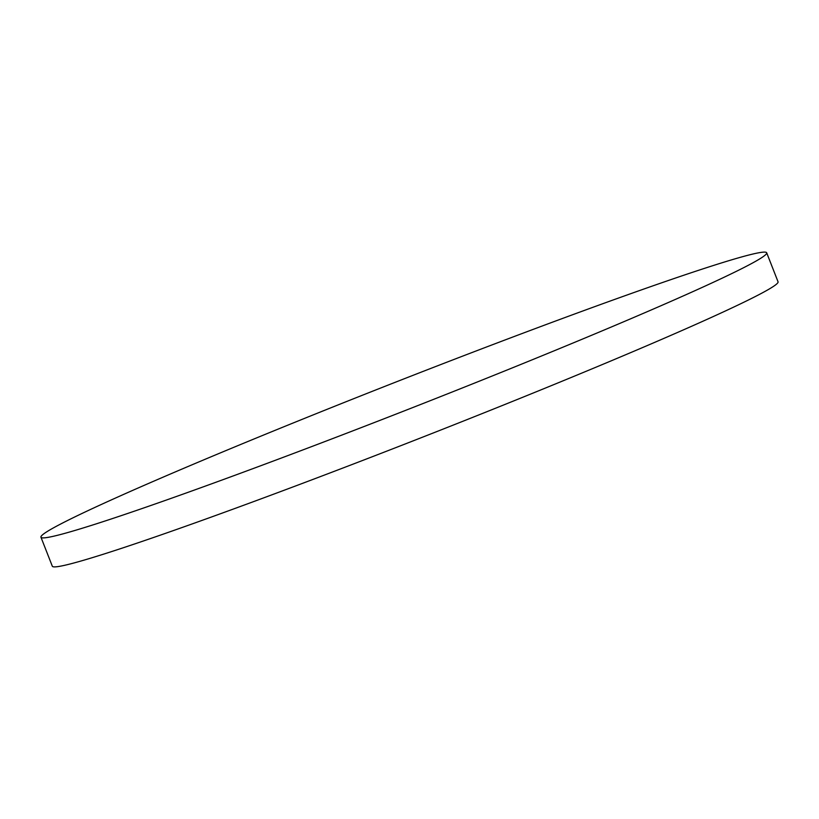 <?xml version="1.0" encoding="UTF-8"?>
<svg xmlns="http://www.w3.org/2000/svg" width="819" height="819" viewBox="0 0 819 819"><rect width="100%" height="100%" fill="white"/><g stroke="black" fill="none" stroke-linecap="round" stroke-linejoin="round"><path stroke-width="1.23" d="M766.686 252.795L778.05 281.797A389.731 14.957 158.6 0 1 699.836 322.604A389.731 14.957 158.6 0 1 298.607 484.828A389.731 14.957 158.6 0 1 52.314 566.205L40.95 537.203A389.731 14.957 158.6 0 1 119.165 496.396A389.731 14.957 158.6 0 1 520.393 334.172A389.731 14.957 158.6 0 1 766.686 252.795A389.731 14.957 158.6 0 1 688.472 293.601A389.731 14.957 158.6 0 1 287.234 455.825A389.731 14.957 158.6 0 1 40.95 537.203"/></g></svg>
